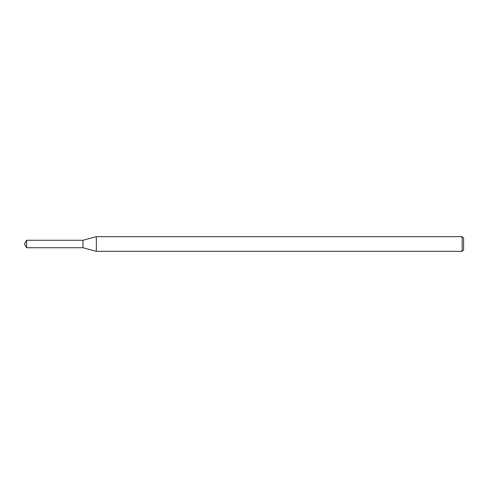 <?xml version="1.0" encoding="UTF-8"?>
<svg xmlns="http://www.w3.org/2000/svg" width="488" height="488" viewBox="0 0 488 488"><rect width="100%" height="100%" fill="white"/><g stroke="black" fill="none" stroke-linecap="round" stroke-linejoin="round"><path stroke-width="0.73" d="M26.645 240.267L82.96 240.267L82.96 247.733L82.96 240.267L96.343 236.68L96.343 251.32L82.96 247.733L26.645 247.733L26.645 240.267L24.4 244L26.645 247.733M462.136 251.32L462.136 236.68L463.6 238.144L463.6 249.856L462.136 251.32L96.343 251.32M462.136 236.68L96.343 236.68"/></g></svg>

